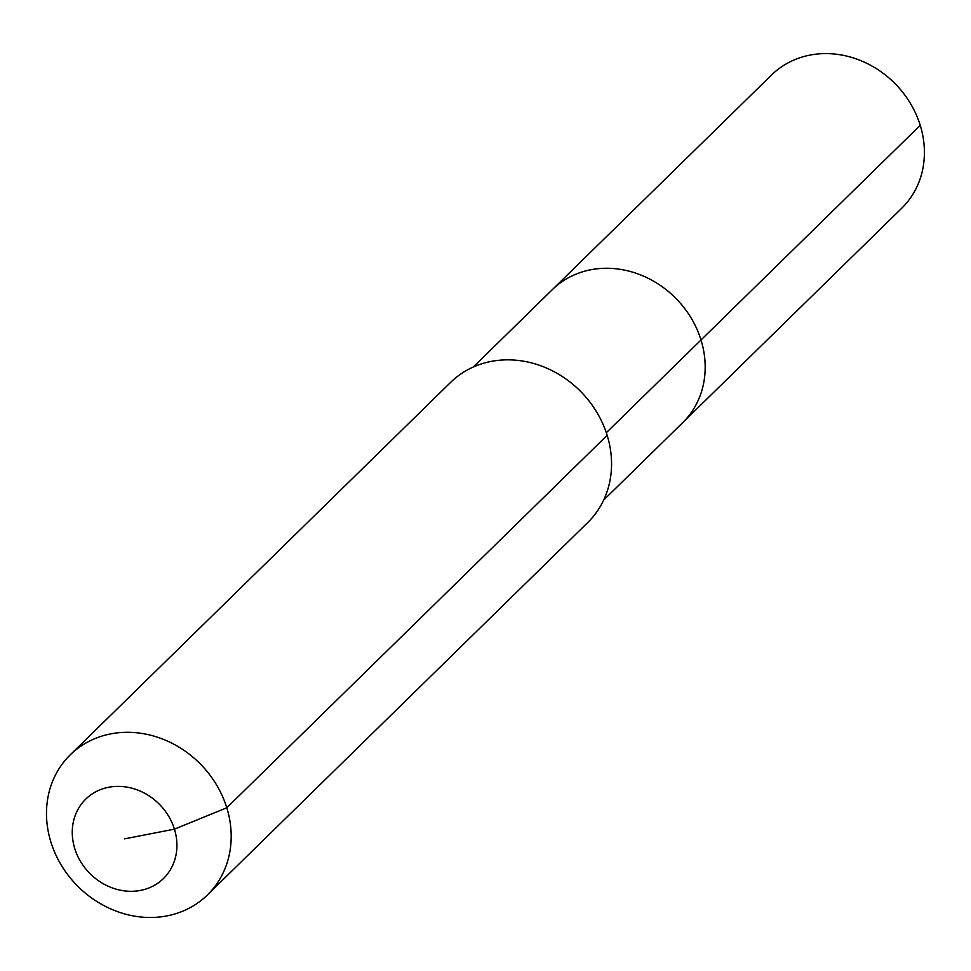 <?xml version="1.0" encoding="UTF-8"?>
<svg xmlns="http://www.w3.org/2000/svg" width="971" height="971" viewBox="0 0 971 971"><rect width="100%" height="100%" fill="white"/><g stroke="black" fill="none" stroke-linecap="round" stroke-linejoin="round"><path stroke-width="1.46" d="M473.35 366.977L771.52 75.022A93.131 82.232 45.6 0 1 855.123 58.515A93.131 82.232 45.6 0 1 920.229 125.308A93.131 82.232 45.6 0 1 901.841 208.11L682.601 422.773A93.131 82.232 45.6 0 0 701.001 339.984A93.131 82.232 45.6 0 1 682.601 422.773L603.671 500.065M606.305 432.714L701.001 339.984A93.131 82.232 45.6 0 0 635.896 273.191A93.131 82.232 45.6 0 0 552.281 289.686A93.131 82.232 45.6 0 1 635.896 273.191A93.131 82.232 45.6 0 1 701.001 339.984L920.229 125.308M70.252 754.843L450.617 382.392A98.035 86.565 45.6 0 1 538.626 365.023A98.035 86.565 45.6 0 1 607.154 435.324A98.035 86.565 45.6 0 1 587.795 522.483L207.43 894.934A98.035 86.565 45.6 0 1 119.421 912.303A98.035 86.565 45.6 0 1 50.88 841.991A98.035 86.565 45.6 0 1 70.252 754.843A98.035 86.565 45.6 0 1 158.261 737.475A98.035 86.565 45.6 0 1 226.789 807.787A98.035 86.565 45.6 0 1 207.43 894.934M124.591 838.847L174.428 829.149A55.553 49.048 45.6 0 1 140.552 890.407A55.553 49.048 45.6 0 1 74.755 848.533A55.553 49.048 45.6 0 1 108.631 787.275A55.553 49.048 45.6 0 1 174.428 829.149L226.789 807.787L607.154 435.324"/></g></svg>
